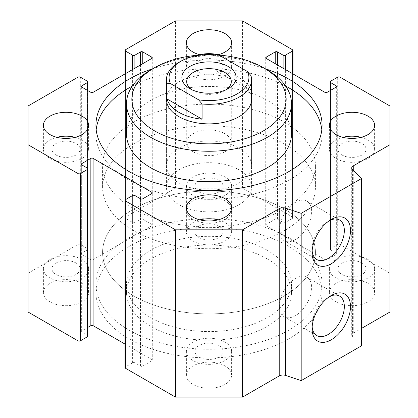 <?xml version="1.0" encoding="UTF-8"?>
<svg xmlns="http://www.w3.org/2000/svg" width="418" height="418" viewBox="0 0 418 418"><rect width="100%" height="100%" fill="white"/><g stroke="black" fill="none" stroke-linecap="round" stroke-linejoin="round"><path stroke-width="0.31" stroke-dasharray="2.09 1.57" d="M267.327 250.277A82.482 47.621 180 0 1 291.482 283.953A82.482 47.621 180 0 1 209 331.573A82.482 47.621 180 0 1 126.518 283.953A82.482 47.621 180 0 1 177.436 239.953A82.482 47.621 180 0 1 267.327 250.277M267.327 258.967A82.482 47.621 180 0 1 291.482 292.642A82.482 47.621 180 0 1 209 340.262A82.482 47.621 180 0 1 126.518 292.642A82.482 47.621 180 0 1 177.436 248.647A82.482 47.621 180 0 1 267.327 258.967M288.958 237.785A113.079 65.286 0 0 0 165.727 223.635A113.079 65.286 0 0 0 95.921 283.953A113.079 65.286 0 0 0 209 349.239A113.079 65.286 0 0 0 322.079 283.953A113.079 65.286 0 0 0 288.958 237.785M288.958 246.474A113.079 65.286 0 0 0 165.727 232.324A113.079 65.286 0 0 0 95.921 292.642A113.079 65.286 0 0 0 209 357.928A113.079 65.286 0 0 0 322.079 292.642A113.079 65.286 0 0 0 288.958 246.474M389.931 312.011L389.931 273.267L339.949 244.41A1.599 0.92 0 0 0 337.692 244.41L330.539 248.538A1.599 0.92 0 0 0 330.074 249.191A1.599 0.92 0 0 0 330.539 249.844L336.182 253.104A1.599 0.92 180 0 1 336.652 253.752A1.599 0.92 180 0 1 336.182 254.405L327.153 259.62A1.599 0.92 180 0 1 324.896 259.62L266.193 225.73A1.599 0.92 180 0 1 265.728 225.077A1.599 0.92 180 0 1 266.193 224.424L275.227 219.21A1.599 0.92 180 0 1 277.484 219.21L283.127 222.47A1.599 0.92 0 0 0 285.384 222.47L292.537 218.342A1.599 0.92 0 0 0 293.002 217.689A1.599 0.92 0 0 0 292.537 217.041L242.555 188.184L175.445 188.184L125.463 217.041A1.599 0.92 0 0 0 124.998 217.689A1.599 0.92 0 0 0 125.463 218.342L132.616 222.47A1.599 0.92 0 0 0 134.873 222.47L140.516 219.21A1.599 0.92 180 0 1 142.773 219.21L151.807 224.424A1.599 0.92 180 0 1 152.272 225.077A1.599 0.92 180 0 1 151.807 225.73L93.104 259.62A1.599 0.92 180 0 1 90.847 259.62L81.818 254.405A1.599 0.92 180 0 1 81.348 253.752A1.599 0.92 180 0 1 81.818 253.104L87.461 249.844A1.599 0.92 0 0 0 87.926 249.191A1.599 0.92 0 0 0 87.461 248.538L80.308 244.41A1.599 0.92 0 0 0 78.051 244.41L28.069 273.267L28.069 312.011M361.398 345.869L352.421 336.887A5.319 3.072 180 0 1 351.705 335.351A5.319 3.072 180 0 1 353.262 333.183L361.398 328.485M124.998 344.077L151.807 359.553A1.599 0.92 180 0 1 152.272 360.206A1.599 0.92 180 0 1 151.807 360.854L142.773 366.069A1.599 0.92 180 0 1 140.516 366.069L134.873 362.814A1.599 0.92 0 0 0 132.616 362.814L125.463 366.941A1.599 0.92 0 0 0 124.998 367.589M87.926 336.088A1.599 0.92 0 0 0 87.461 335.44L81.818 332.179A1.599 0.92 180 0 1 81.348 331.526A1.599 0.92 180 0 1 81.818 330.878L87.926 327.346M82.006 283.409A22.614 13.057 0 0 0 57.355 280.577A22.614 13.057 0 0 0 43.394 292.642A22.614 13.057 0 0 0 66.013 305.699A22.614 13.057 0 0 0 88.626 292.642A22.614 13.057 0 0 0 82.006 283.409M367.981 283.409A22.614 13.057 0 0 0 343.335 280.577A22.614 13.057 0 0 0 329.374 292.642A22.614 13.057 0 0 0 351.987 305.699A22.614 13.057 0 0 0 374.606 292.642A22.614 13.057 0 0 0 367.981 283.409M224.994 365.959A22.614 13.057 0 0 0 200.347 363.132A22.614 13.057 0 0 0 186.386 375.197A22.614 13.057 0 0 0 209 388.254A22.614 13.057 0 0 0 231.614 375.197A22.614 13.057 0 0 0 224.994 365.959M224.994 200.854A22.614 13.057 0 0 0 200.347 198.022A22.614 13.057 0 0 0 186.386 210.087A22.614 13.057 0 0 0 209 223.144A22.614 13.057 0 0 0 231.614 210.087A22.614 13.057 0 0 0 224.994 200.854M321.829 129.705A113.079 65.286 180 0 1 322.079 134.047A113.079 65.286 180 0 1 252.273 194.365A113.079 65.286 180 0 1 129.042 180.215A113.079 65.286 180 0 1 95.921 134.047A113.079 65.286 180 0 1 96.171 129.705M132.344 86.051A113.079 65.286 180 0 1 285.656 86.051M152.915 68.667A113.079 65.286 180 0 1 265.085 68.667M291.482 134.047A82.482 47.621 0 0 0 209 86.427A82.482 47.621 0 0 0 126.518 134.047M201.157 54.972A77.163 44.548 180 0 1 216.843 54.972M267.327 69.963A82.482 47.621 0 0 0 150.673 69.963M166.427 187.274A42.573 24.578 180 0 1 215.907 163.02A42.573 24.578 180 0 1 251.573 187.274A42.573 24.578 180 0 1 239.101 204.653A42.573 24.578 180 0 1 192.708 209.982A42.573 24.578 180 0 1 166.427 187.274L166.427 99.291A42.573 24.578 180 0 1 209 74.712A42.573 24.578 180 0 1 251.573 99.291L251.573 165.549A42.573 24.578 180 0 1 239.101 182.927A42.573 24.578 180 0 1 192.708 188.257A42.573 24.578 180 0 1 166.427 165.549A42.573 24.578 180 0 1 209 140.97A42.573 24.578 180 0 1 251.573 165.549M284.256 209A106.428 61.446 0 0 0 315.428 165.549A106.428 61.446 0 0 0 209 104.103A106.428 61.446 0 0 0 102.572 165.549A106.428 61.446 0 0 0 168.271 222.319A106.428 61.446 0 0 0 284.256 209M284.256 295.897A106.428 61.446 180 0 1 168.271 309.221A106.428 61.446 180 0 1 102.572 252.451A106.428 61.446 180 0 1 209 191.005A106.428 61.446 180 0 1 315.428 252.451A106.428 61.446 180 0 1 284.256 295.897M75.13 137.308A22.614 13.057 180 0 1 88.626 149.257A22.614 13.057 180 0 1 74.665 161.322A22.614 13.057 180 0 1 50.019 158.49A22.614 13.057 180 0 1 43.394 149.257A22.614 13.057 180 0 1 56.89 137.308M56.038 155.015A14.102 8.141 0 0 0 71.41 156.776A14.102 8.141 0 0 0 80.115 149.257A14.102 8.141 0 0 0 75.982 143.499A14.102 8.141 0 0 0 60.615 141.733A14.102 8.141 0 0 0 51.91 149.257A14.102 8.141 0 0 0 56.038 155.015M361.11 137.308A22.614 13.057 180 0 1 374.606 149.257A22.614 13.057 180 0 1 360.645 161.322A22.614 13.057 180 0 1 335.994 158.49A22.614 13.057 180 0 1 329.374 149.257A22.614 13.057 180 0 1 342.87 137.308M342.018 155.015A14.102 8.141 0 0 0 357.385 156.776A14.102 8.141 0 0 0 366.09 149.257A14.102 8.141 0 0 0 361.962 143.499A14.102 8.141 0 0 0 346.59 141.733A14.102 8.141 0 0 0 337.885 149.257A14.102 8.141 0 0 0 342.018 155.015M218.118 219.863A22.614 13.057 180 0 1 231.614 231.812A22.614 13.057 180 0 1 217.653 243.872A22.614 13.057 180 0 1 193.006 241.045A22.614 13.057 180 0 1 186.386 231.812A22.614 13.057 180 0 1 199.882 219.863M199.031 237.565A14.102 8.141 0 0 0 214.397 239.331A14.102 8.141 0 0 0 223.102 231.812A14.102 8.141 0 0 0 218.969 226.054A14.102 8.141 0 0 0 203.603 224.288A14.102 8.141 0 0 0 194.898 231.812A14.102 8.141 0 0 0 199.031 237.565M218.118 54.753A22.614 13.057 180 0 1 231.614 66.702A22.614 13.057 180 0 1 217.653 78.767A22.614 13.057 180 0 1 193.006 75.935A22.614 13.057 180 0 1 186.386 66.702A22.614 13.057 180 0 1 199.882 54.753M217.135 54.988A22.614 13.057 180 0 1 200.865 54.988M199.031 72.46A14.102 8.141 0 0 0 214.397 74.226A14.102 8.141 0 0 0 223.102 66.702A14.102 8.141 0 0 0 218.969 60.944A14.102 8.141 0 0 0 203.603 59.184A14.102 8.141 0 0 0 194.898 66.702A14.102 8.141 0 0 0 199.031 72.46M224.994 176.955A22.614 13.057 0 0 0 200.347 174.128A22.614 13.057 0 0 0 186.386 186.188A22.614 13.057 0 0 0 209 199.245A22.614 13.057 0 0 0 231.614 186.188A22.614 13.057 0 0 0 224.994 176.955M218.969 180.435A14.102 8.141 180 0 1 223.102 186.188A14.102 8.141 180 0 1 209 194.333A14.102 8.141 180 0 1 194.898 186.188A14.102 8.141 180 0 1 203.603 178.669A14.102 8.141 180 0 1 218.969 180.435M224.994 342.065A22.614 13.057 0 0 0 200.347 339.233A22.614 13.057 0 0 0 186.386 351.298A22.614 13.057 0 0 0 209 364.355A22.614 13.057 0 0 0 231.614 351.298A22.614 13.057 0 0 0 224.994 342.065M218.969 345.54A14.102 8.141 180 0 1 223.102 351.298A14.102 8.141 180 0 1 209 359.438A14.102 8.141 180 0 1 194.898 351.298A14.102 8.141 180 0 1 203.603 343.774A14.102 8.141 180 0 1 218.969 345.54M367.981 259.51A22.614 13.057 0 0 0 343.335 256.678A22.614 13.057 0 0 0 329.374 268.743A22.614 13.057 0 0 0 351.987 281.8A22.614 13.057 0 0 0 374.606 268.743A22.614 13.057 0 0 0 367.981 259.51M361.962 262.985A14.102 8.141 180 0 1 366.09 268.743A14.102 8.141 180 0 1 351.987 276.883A14.102 8.141 180 0 1 337.885 268.743A14.102 8.141 180 0 1 346.59 261.224A14.102 8.141 180 0 1 361.962 262.985M82.006 259.51A22.614 13.057 0 0 0 57.355 256.678A22.614 13.057 0 0 0 43.394 268.743A22.614 13.057 0 0 0 66.013 281.8A22.614 13.057 0 0 0 88.626 268.743A22.614 13.057 0 0 0 82.006 259.51M75.982 262.985A14.102 8.141 180 0 1 80.115 268.743A14.102 8.141 180 0 1 66.013 276.883A14.102 8.141 180 0 1 51.91 268.743A14.102 8.141 180 0 1 60.615 261.224A14.102 8.141 180 0 1 75.982 262.985M329.687 220.432A22.791 13.157 120 0 0 328.219 221.2A22.791 13.157 120 0 0 312.1 249.118L312.1 252.665M312.1 249.118A22.791 13.157 120 0 0 312.168 250.774M279.428 230.25A22.791 13.157 120 0 0 284.151 240.684A22.791 13.157 120 0 0 306.943 227.528A22.791 13.157 120 0 0 306.943 201.21A22.791 13.157 120 0 0 289.376 207.318A22.791 13.157 120 0 0 279.428 230.25M329.687 296.466A22.791 13.157 120 0 0 328.219 297.24A22.791 13.157 120 0 0 312.1 325.152L312.1 328.705M312.1 325.152A22.791 13.157 120 0 0 312.168 326.813M279.428 306.289A22.791 13.157 120 0 0 284.151 316.724A22.791 13.157 120 0 0 306.943 303.567A22.791 13.157 120 0 0 306.943 277.249A22.791 13.157 120 0 0 289.376 283.352A22.791 13.157 120 0 0 279.428 306.289M242.555 188.184L242.555 20.9M28.069 273.267L28.069 105.989M389.931 273.267L389.931 105.989M175.445 188.184L175.445 20.9M133.744 143.823A106.428 61.446 0 0 0 102.572 187.274A106.428 61.446 0 0 0 209 248.72A106.428 61.446 0 0 0 315.428 187.274A106.428 61.446 0 0 0 249.729 130.505A106.428 61.446 0 0 0 133.744 143.823M133.744 209A106.428 61.446 180 0 1 249.729 195.681A106.428 61.446 180 0 1 315.428 252.451A106.428 61.446 180 0 1 209 313.897A106.428 61.446 180 0 1 102.572 252.451A106.428 61.446 180 0 1 133.744 209M215.907 70.689A42.573 24.578 180 0 1 251.009 90.957L215.907 70.689L215.907 55.484A42.573 24.578 0 0 0 178.899 62.355M219.377 55.317L215.907 55.484M251.009 90.957L251.009 75.747M191.695 89.635A22.285 12.869 0 0 0 193.241 90.622A22.285 12.869 0 0 0 224.759 90.628L228.191 88.642L224.759 90.622A22.285 12.869 0 0 0 224.759 90.622A22.285 12.869 0 0 0 226.305 89.635M224.759 151.839A22.285 12.869 0 0 0 231.285 142.737A22.285 12.869 0 0 0 209 129.873A22.285 12.869 0 0 0 186.715 142.737A22.285 12.869 0 0 0 200.473 154.629A22.285 12.869 0 0 0 224.759 151.839M330.539 81.259L330.539 248.538M330.539 249.844L330.539 90.382M336.182 254.405L336.182 253.104M327.153 92.336L327.153 259.62M324.896 259.62L324.896 92.336M266.193 224.424L266.193 225.73M275.227 63.661L275.227 219.21M277.484 219.21L277.484 64.962M283.127 68.223L283.127 222.47M285.384 222.47L285.384 69.529M292.537 73.657L292.537 218.342M292.537 217.041L292.537 49.758M125.463 49.758L125.463 217.041M125.463 218.342L125.463 73.657M132.616 69.529L132.616 222.47M134.873 222.47L134.873 68.223M140.516 64.962L140.516 219.21M142.773 219.21L142.773 63.661M151.807 225.73L151.807 224.424M93.104 92.336L93.104 259.62M90.847 259.62L90.847 92.336M81.818 253.104L81.818 254.405M87.461 90.382L87.461 249.844M87.461 248.538L87.461 81.259M80.308 77.131L80.308 244.41M78.051 244.41L78.051 77.131M87.461 335.44L87.461 168.156M81.818 330.878L81.818 332.179M151.807 360.854L151.807 359.553M142.773 198.79L142.773 366.069M140.516 366.069L140.516 198.79M134.873 195.53L134.873 362.814M132.616 362.814L132.616 195.53M125.463 199.658L125.463 366.941M339.949 77.131L339.949 244.41M337.692 244.41L337.692 77.131M353.262 333.183L353.262 170.455M352.421 336.887L352.421 169.609M291.482 292.642L291.482 283.953M126.518 292.642L126.518 283.953M322.079 292.642L322.079 283.953M95.921 292.642L95.921 283.953M95.921 125.358L95.921 134.047M322.079 125.358L322.079 134.047M166.427 99.291L166.427 165.549M43.394 125.358L43.394 149.257M88.626 125.358L88.626 149.257M329.374 125.358L329.374 149.257M374.606 125.358L374.606 149.257M186.386 207.913L186.386 231.812M231.614 207.913L231.614 231.812M186.386 42.803L186.386 66.702M231.614 42.803L231.614 66.702M231.614 210.087L231.614 186.188M186.386 210.087L186.386 186.188M231.614 375.197L231.614 351.298M186.386 375.197L186.386 351.298M374.606 292.642L374.606 268.743M329.374 292.642L329.374 268.743M88.626 292.642L88.626 268.743M43.394 292.642L43.394 268.743M328.219 221.2L331.291 219.429M284.151 240.684L316.823 259.552M306.943 201.21L339.615 220.072M328.219 297.24L331.291 295.463M284.151 316.724L316.823 335.586M306.943 277.249L339.615 296.111M330.074 249.191L330.074 90.654M336.652 253.752L336.652 86.474M265.728 225.077L265.728 57.794M293.002 217.689L293.002 73.923M124.998 217.689L124.998 73.923M152.272 225.077L152.272 57.794M81.348 253.752L81.348 86.474M87.926 249.191L87.926 90.654M81.348 331.526L81.348 164.248M152.272 360.206L152.272 192.923M315.428 187.274L315.428 165.549M102.572 187.274L102.572 165.549M223.102 351.298L223.102 231.812M194.898 351.298L194.898 231.812M80.115 268.743L80.115 149.257M51.91 268.743L51.91 149.257M223.102 186.188L223.102 66.702M194.898 186.188L194.898 66.702M366.09 268.743L366.09 149.257M337.885 268.743L337.885 149.257M351.705 335.351L351.705 168.073M251.573 187.274L251.573 99.291M193.241 90.622L189.809 88.642M231.285 142.737L231.285 81.526M186.715 142.737L186.715 81.526"/><path stroke-width="0.63" d="M361.398 328.485L389.931 312.011L389.931 144.732L353.262 165.899A5.319 3.072 0 0 0 351.705 168.073A5.319 3.072 0 0 0 352.421 169.609L361.398 178.585L301.19 213.342L285.64 208.159A5.319 3.072 0 0 0 279.219 208.65L242.555 229.816L175.445 229.816L125.463 200.959A1.599 0.92 180 0 1 124.998 200.311A1.599 0.92 180 0 1 125.463 199.658L132.616 195.53A1.599 0.92 180 0 1 134.873 195.53L140.516 198.79A1.599 0.92 0 0 0 142.773 198.79L151.807 193.576A1.599 0.92 0 0 0 152.272 192.923A1.599 0.92 0 0 0 151.807 192.27L93.104 158.38A1.599 0.92 0 0 0 90.847 158.38L81.818 163.595A1.599 0.92 0 0 0 81.348 164.248A1.599 0.92 0 0 0 81.818 164.896L87.461 168.156A1.599 0.92 180 0 1 87.926 168.809A1.599 0.92 180 0 1 87.461 169.462L80.308 173.59A1.599 0.92 180 0 1 78.051 173.59L28.069 144.732L28.069 105.989L78.051 77.131A1.599 0.92 180 0 1 80.308 77.131L87.461 81.259A1.599 0.92 180 0 1 87.926 81.912A1.599 0.92 180 0 1 87.461 82.56L81.818 85.821A1.599 0.92 0 0 0 81.348 86.474A1.599 0.92 0 0 0 81.818 87.122L90.847 92.336A1.599 0.92 0 0 0 93.104 92.336L151.807 58.447A1.599 0.92 0 0 0 152.272 57.794A1.599 0.92 0 0 0 151.807 57.146L142.773 51.931A1.599 0.92 0 0 0 140.516 51.931L134.873 55.186A1.599 0.92 180 0 1 132.616 55.186L125.463 51.059A1.599 0.92 180 0 1 124.998 50.411A1.599 0.92 180 0 1 125.463 49.758L175.445 20.9L242.555 20.9L292.537 49.758A1.599 0.92 180 0 1 293.002 50.411A1.599 0.92 180 0 1 292.537 51.059L285.384 55.186A1.599 0.92 180 0 1 283.127 55.186L277.484 51.931A1.599 0.92 0 0 0 275.227 51.931L266.193 57.146A1.599 0.92 0 0 0 265.728 57.794A1.599 0.92 0 0 0 266.193 58.447L324.896 92.336A1.599 0.92 0 0 0 327.153 92.336L336.182 87.122A1.599 0.92 0 0 0 336.652 86.474A1.599 0.92 0 0 0 336.182 85.821L330.539 82.56A1.599 0.92 180 0 1 330.074 81.912A1.599 0.92 180 0 1 330.539 81.259L337.692 77.131A1.599 0.92 180 0 1 339.949 77.131L389.931 105.989L389.931 144.732M124.998 200.311L124.998 367.589A1.599 0.92 0 0 0 125.463 368.242L175.445 397.1L242.555 397.1L279.219 375.934A5.319 3.072 180 0 1 285.64 375.442L301.19 380.626L361.398 345.869L361.398 178.585M87.926 327.346L90.847 325.664A1.599 0.92 180 0 1 93.104 325.664L124.998 344.077M28.069 144.732L28.069 312.011L78.051 340.869A1.599 0.92 0 0 0 80.308 340.869L87.461 336.741A1.599 0.92 0 0 0 87.926 336.088L87.926 168.809M96.171 129.705A113.079 65.286 180 0 1 132.344 86.051M285.656 86.051A113.079 65.286 180 0 1 321.829 129.705M265.085 68.667A113.079 65.286 180 0 1 322.079 125.358A113.079 65.286 180 0 1 252.273 185.676A113.079 65.286 180 0 1 129.042 171.526A113.079 65.286 180 0 1 95.921 125.358A113.079 65.286 180 0 1 152.915 68.667M154.435 67.789L150.673 69.963A82.482 47.621 0 0 0 126.518 103.633L126.518 134.047A82.482 47.621 0 0 0 150.673 167.722A82.482 47.621 0 0 0 267.327 167.722A82.482 47.621 0 0 0 291.482 134.047L291.482 103.633A82.482 47.621 0 0 0 267.327 69.963L263.565 67.789A77.163 44.548 180 0 1 263.559 130.792A77.163 44.548 180 0 1 154.441 130.792A77.163 44.548 180 0 1 154.435 67.789A77.163 44.548 180 0 1 201.157 54.972M216.843 54.972A77.163 44.548 180 0 1 263.565 67.789M126.518 103.633A82.482 47.621 0 0 0 177.436 147.632A82.482 47.621 0 0 0 267.327 137.308A82.482 47.621 0 0 0 291.482 103.633M202.093 103.988A42.573 24.578 0 0 0 251.573 79.739L251.573 99.291A42.573 24.578 180 0 1 239.101 116.669A42.573 24.578 180 0 1 192.708 121.999A42.573 24.578 180 0 1 166.427 99.291L166.427 79.739A42.573 24.578 0 0 0 166.991 83.725L170.46 83.558L198.623 99.813L202.093 103.988L202.093 119.198A42.573 24.578 180 0 1 166.991 98.935L202.093 119.198M56.89 137.308A22.614 13.057 180 0 1 75.13 137.308M50.019 134.591A22.614 13.057 180 0 1 43.394 125.358A22.614 13.057 180 0 1 66.013 112.301A22.614 13.057 180 0 1 88.626 125.358A22.614 13.057 180 0 1 74.665 137.423A22.614 13.057 180 0 1 50.019 134.591M342.87 137.308A22.614 13.057 180 0 1 361.11 137.308M335.994 134.591A22.614 13.057 180 0 1 329.374 125.358A22.614 13.057 180 0 1 351.987 112.301A22.614 13.057 180 0 1 374.606 125.358A22.614 13.057 180 0 1 360.645 137.423A22.614 13.057 180 0 1 335.994 134.591M199.882 219.863A22.614 13.057 180 0 1 218.118 219.863M193.006 217.146A22.614 13.057 180 0 1 186.386 207.913A22.614 13.057 180 0 1 209 194.856A22.614 13.057 180 0 1 231.614 207.913A22.614 13.057 180 0 1 217.653 219.978A22.614 13.057 180 0 1 193.006 217.146M199.882 54.753A22.614 13.057 180 0 1 218.118 54.753M200.865 54.988A22.614 13.057 180 0 1 193.006 52.041A22.614 13.057 180 0 1 186.386 42.803A22.614 13.057 180 0 1 209 29.746A22.614 13.057 180 0 1 231.614 42.803A22.614 13.057 180 0 1 217.135 54.988M312.1 252.665A27.139 15.67 -60 0 1 331.291 219.429A27.139 15.67 -60 0 1 350.483 230.506A27.139 15.67 -60 0 1 331.291 263.748A27.139 15.67 -60 0 1 312.1 252.665M312.168 250.774A22.791 13.157 120 0 0 316.823 259.552A22.791 13.157 120 0 0 339.615 246.39A22.791 13.157 120 0 0 339.615 220.072A22.791 13.157 120 0 0 329.687 220.432M312.1 328.705A27.139 15.67 -60 0 1 331.291 295.463A27.139 15.67 -60 0 1 350.483 306.546A27.139 15.67 -60 0 1 331.291 339.782A27.139 15.67 -60 0 1 312.1 328.705M312.168 326.813A22.791 13.157 120 0 0 316.823 335.586A22.791 13.157 120 0 0 339.615 322.43A22.791 13.157 120 0 0 339.615 296.111A22.791 13.157 120 0 0 329.687 296.466M175.445 397.1L175.445 229.816M301.19 380.626L301.19 213.342M242.555 397.1L242.555 229.816M251.573 79.739A42.573 24.578 0 0 0 251.009 75.747L247.54 71.572L219.377 55.317A39.909 23.042 180 0 0 180.78 61.274L178.899 62.355A42.573 24.578 0 0 0 166.427 79.739M166.991 98.935L166.991 83.725M247.54 71.572A39.909 23.042 180 0 1 237.22 93.857A39.909 23.042 180 0 1 198.623 99.813M170.46 83.558A39.909 23.042 180 0 1 180.78 61.274M228.191 88.642A27.139 15.67 180 0 1 189.809 88.642A27.139 15.67 180 0 1 189.809 66.483A27.139 15.67 180 0 1 228.191 66.483A27.139 15.67 180 0 1 228.191 88.642L228.191 88.642M226.305 89.635A22.285 12.869 0 0 0 231.285 81.526A22.285 12.869 0 0 0 209 68.662A22.285 12.869 0 0 0 186.715 81.526A22.285 12.869 0 0 0 191.695 89.635M330.539 90.382L330.539 82.56M336.182 85.821L336.182 87.122M266.193 58.447L266.193 57.146M275.227 51.931L275.227 63.661M277.484 64.962L277.484 51.931M283.127 55.186L283.127 68.223M285.384 69.529L285.384 55.186M292.537 51.059L292.537 73.657M125.463 73.657L125.463 51.059M132.616 55.186L132.616 69.529M134.873 68.223L134.873 55.186M140.516 51.931L140.516 64.962M142.773 63.661L142.773 51.931M151.807 57.146L151.807 58.447M81.818 87.122L81.818 85.821M87.461 82.56L87.461 90.382M78.051 173.59L78.051 340.869M80.308 340.869L80.308 173.59M87.461 169.462L87.461 336.741M81.818 164.896L81.818 163.595M90.847 158.38L90.847 325.664M93.104 325.664L93.104 158.38M151.807 192.27L151.807 193.576M125.463 368.242L125.463 200.959M285.64 375.442L285.64 208.159M279.219 375.934L279.219 208.65M353.262 170.455L353.262 165.899M330.074 90.654L330.074 81.912M293.002 73.923L293.002 50.411M124.998 73.923L124.998 50.411M87.926 90.654L87.926 81.912"/></g></svg>
